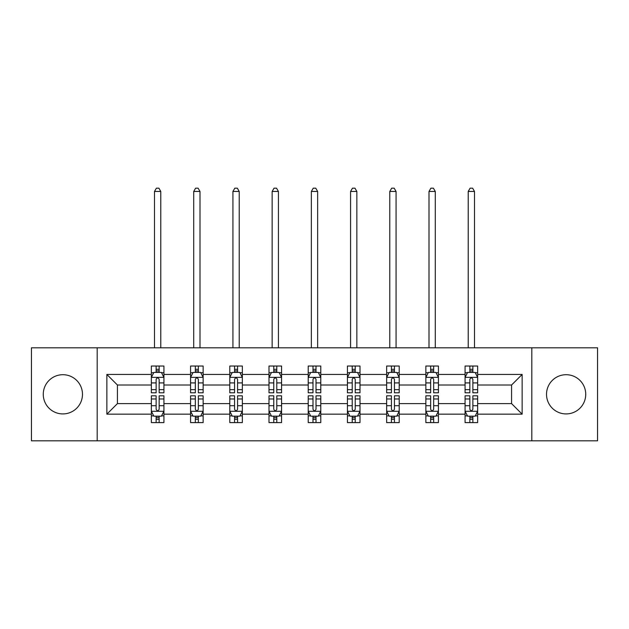 <?xml version="1.0" encoding="UTF-8"?>
<svg xmlns="http://www.w3.org/2000/svg" width="629" height="629" viewBox="0 0 629 629"><rect width="100%" height="100%" fill="white"/><g stroke="black" fill="none" stroke-linecap="round" stroke-linejoin="round"><path stroke-width="0.94" d="M566.131 374.703A19.609 19.609 0 0 0 546.522 394.312A19.609 19.609 0 0 0 566.131 413.921A19.609 19.609 0 0 0 585.733 394.312A19.609 19.609 0 0 0 566.131 374.703M62.869 374.703A19.609 19.609 0 0 0 43.267 394.312A19.609 19.609 0 0 0 62.869 413.921A19.609 19.609 0 0 0 82.478 394.312A19.609 19.609 0 0 0 62.869 374.703M531.812 347.806L31.45 347.806L31.45 440.819L597.55 440.819L597.55 347.806L531.812 347.806L531.812 440.819M477.647 414.173L477.647 403.614L511.581 403.614L522.141 414.173L477.647 414.173L477.647 422.594L472.866 422.594L472.866 416.186M97.188 440.819L97.188 347.806M465.075 414.173L438.429 414.173L438.429 403.614L465.075 403.614L465.075 422.594L477.647 422.594L477.647 415.879L475.28 415.879M438.429 414.173L438.429 422.594L433.656 422.594L433.656 416.186M425.857 414.173L399.211 414.173L399.211 403.614L425.857 403.614L425.857 422.594L438.429 422.594L438.429 415.879L436.062 415.879M399.211 414.173L399.211 422.594L394.438 422.594L394.438 416.186M386.646 414.173L360 414.173L360 403.614L386.646 403.614L386.646 422.594L399.211 422.594L399.211 415.879L396.852 415.879M360 414.173L360 422.594L355.22 422.594L355.22 416.186M347.428 414.173L320.782 414.173L320.782 403.614L347.428 403.614L347.428 422.594L360 422.594L360 415.879L357.634 415.879M320.782 414.173L320.782 422.594L316.01 422.594L316.01 416.186M308.218 414.173L281.572 414.173L281.572 403.614L308.218 403.614L308.218 422.594L320.782 422.594L320.782 415.879L318.423 415.879M281.572 414.173L281.572 422.594L276.791 422.594L276.791 416.186M269 414.173L242.354 414.173L242.354 403.614L269 403.614L269 422.594L281.572 422.594L281.572 415.879L279.205 415.879M242.354 414.173L242.354 422.594L237.581 422.594L237.581 416.186M229.789 414.173L203.143 414.173L203.143 403.614L229.789 403.614L229.789 422.594L242.354 422.594L242.354 415.879L239.995 415.879M203.143 414.173L203.143 422.594L198.363 422.594L198.363 416.186M190.571 414.173L163.925 414.173L163.925 403.614L190.571 403.614L190.571 422.594L203.143 422.594L203.143 415.879L200.777 415.879M163.925 414.173L163.925 422.594L159.153 422.594L159.153 416.186M151.353 414.173L106.859 414.173L106.859 374.452L151.353 374.452L151.353 385.011L117.419 385.011L117.419 403.614L151.353 403.614L151.353 422.594L163.925 422.594L163.925 415.879L161.559 415.879M153.72 372.745L151.353 372.745L151.353 366.031L151.353 374.452M156.134 372.439L156.134 366.031L151.353 366.031L163.925 366.031L163.925 374.452L190.571 374.452L190.571 366.031L203.143 366.031L203.143 374.452L229.789 374.452L229.789 366.031L242.354 366.031L242.354 374.452L269 374.452L269 366.031L281.572 366.031L281.572 374.452L308.218 374.452L308.218 366.031L320.782 366.031L320.782 374.452L347.428 374.452L347.428 366.031L360 366.031L360 374.452L386.646 374.452L386.646 366.031L399.211 366.031L399.211 374.452L425.857 374.452L425.857 366.031L438.429 366.031L438.429 374.452L465.075 374.452L465.075 366.031L477.647 366.031L477.647 374.452L522.141 374.452L522.141 414.173M465.075 374.452L465.075 385.011L438.429 385.011L438.429 374.452M425.857 374.452L425.857 385.011L399.211 385.011L399.211 374.452M386.646 374.452L386.646 385.011L360 385.011L360 374.452M347.428 374.452L347.428 385.011L320.782 385.011L320.782 374.452M308.218 374.452L308.218 385.011L281.572 385.011L281.572 374.452M269 374.452L269 385.011L242.354 385.011L242.354 374.452M229.789 374.452L229.789 385.011L203.143 385.011L203.143 374.452M190.571 374.452L190.571 385.011L163.925 385.011L163.925 374.452M106.859 374.452L117.419 385.011M511.581 403.614L511.581 385.011L477.647 385.011L477.647 374.452M469.847 372.313L472.866 372.313M430.637 372.313L433.656 372.313M391.419 372.313L394.438 372.313M352.209 372.313L355.22 372.313M312.99 372.313L316.01 372.313M273.78 372.313L276.791 372.313M234.562 372.313L237.581 372.313M195.344 372.313L198.363 372.313M156.134 372.313L159.153 372.313M156.134 416.304L159.153 416.304M195.344 416.304L198.363 416.304M234.562 416.304L237.581 416.304M273.78 416.304L276.791 416.304M312.99 416.304L316.01 416.304M352.209 416.304L355.22 416.304M391.419 416.304L394.438 416.304M430.637 416.304L433.656 416.304M469.847 416.304L472.866 416.304M117.419 403.614L106.859 414.173M522.141 374.452L511.581 385.011M159.153 369.302L156.134 369.302M151.353 389.65L151.353 392.803L156.134 392.803L156.134 389.65L151.353 389.65L151.353 385.011M163.925 385.011L163.925 392.803L159.153 392.803L159.153 379.358C158.146 377.416 157.14 377.416 156.134 379.358L156.134 389.65M161.559 372.745L163.925 372.745L163.925 366.031L159.153 366.031L159.153 372.439M163.925 377.471L161.409 372.439L153.869 372.439L151.353 377.471M160.78 347.806L160.78 191.452L154.498 191.452L154.498 347.806M154.498 191.452L156.385 188.181L158.901 188.181L160.78 191.452M156.134 419.323L159.153 419.323M163.925 398.975L163.925 395.822L159.153 395.822L159.153 398.975L163.925 398.975L163.925 403.614M151.353 403.614L151.353 395.822L156.134 395.822L156.134 409.267C157.14 411.209 158.146 411.209 159.153 409.267L159.153 398.975M153.72 415.879L151.353 415.879L151.353 422.594L156.134 422.594L156.134 416.186M151.353 411.154L153.869 416.186L161.409 416.186L163.925 411.154M198.363 369.302L195.344 369.302M192.938 372.745L190.571 372.745L190.571 366.031L195.344 366.031L195.344 372.439M190.571 389.65L190.571 392.803L195.344 392.803L195.344 389.65L190.571 389.65L190.571 385.011M203.143 385.011L203.143 392.803L198.363 392.803L198.363 379.358C197.357 377.416 196.358 377.416 195.344 379.358L195.344 389.65M200.777 372.745L203.143 372.745L203.143 366.031L198.363 366.031L198.363 372.439M203.143 377.471L200.627 372.439L193.087 372.439L190.571 377.471M199.998 347.806L199.998 191.452L193.716 191.452L193.716 347.806M193.716 191.452L195.595 188.181L198.111 188.181L199.998 191.452M237.581 369.302L234.562 369.302M232.148 372.745L229.789 372.745L229.789 366.031L234.562 366.031L234.562 372.439M229.789 389.65L229.789 392.803L234.562 392.803L234.562 389.65L229.789 389.65L229.789 385.011M242.354 385.011L242.354 392.803L237.581 392.803L237.581 379.358C236.575 377.416 235.568 377.416 234.562 379.358L234.562 389.65M239.995 372.745L242.354 372.745L242.354 366.031L237.581 366.031L237.581 372.439M242.354 377.471L239.838 372.439L232.298 372.439L229.789 377.471M239.217 347.806L239.217 191.452L232.927 191.452L232.927 347.806M232.927 191.452L234.814 188.181L237.33 188.181L239.217 191.452M195.344 419.323L198.363 419.323M203.143 398.975L203.143 395.822L198.363 395.822L198.363 398.975L203.143 398.975L203.143 403.614M190.571 403.614L190.571 395.822L195.344 395.822L195.344 409.267C196.35 411.209 197.357 411.209 198.363 409.267L198.363 398.975M192.938 415.879L190.571 415.879L190.571 422.594L195.344 422.594L195.344 416.186M190.571 411.154L193.087 416.186L200.627 416.186L203.143 411.154M234.562 419.323L237.581 419.323M242.354 398.975L242.354 395.822L237.581 395.822L237.581 398.975L242.354 398.975L242.354 403.614M229.789 403.614L229.789 395.822L234.562 395.822L234.562 409.267C235.568 411.209 236.575 411.209 237.581 409.267L237.581 398.975M232.148 415.879L229.789 415.879L229.789 422.594L234.562 422.594L234.562 416.186M229.789 411.154L232.298 416.186L239.838 416.186L242.354 411.154M276.791 369.302L273.78 369.302M271.366 372.745L269 372.745L269 366.031L273.78 366.031L273.78 372.439M269 389.65L269 392.803L273.78 392.803L273.78 389.65L269 389.65L269 385.011M281.572 385.011L281.572 392.803L276.791 392.803L276.791 379.358C275.793 377.416 274.787 377.416 273.78 379.358L273.78 389.65M279.205 372.745L281.572 372.745L281.572 366.031L276.791 366.031L276.791 372.439M281.572 377.471L279.056 372.439L271.516 372.439L269 377.471M278.427 347.806L278.427 191.452L272.145 191.452L272.145 347.806M272.145 191.452L274.032 188.181L276.54 188.181L278.427 191.452M273.78 419.323L276.791 419.323M281.572 398.975L281.572 395.822L276.791 395.822L276.791 398.975L281.572 398.975L281.572 403.614M269 403.614L269 395.822L273.78 395.822L273.78 409.267C274.779 411.209 275.785 411.209 276.791 409.267L276.791 398.975M271.366 415.879L269 415.879L269 422.594L273.78 422.594L273.78 416.186M269 411.154L271.516 416.186L279.056 416.186L281.572 411.154M316.01 369.302L312.99 369.302M310.577 372.745L308.218 372.745L308.218 366.031L312.99 366.031L312.99 372.439M308.218 389.65L308.218 392.803L312.99 392.803L312.99 389.65L308.218 389.65L308.218 385.011M320.782 385.011L320.782 392.803L316.01 392.803L316.01 379.358C315.003 377.416 313.997 377.416 312.99 379.358L312.99 389.65M318.423 372.745L320.782 372.745L320.782 366.031L316.01 366.031L316.01 372.439M320.782 377.471L318.274 372.439L310.726 372.439L308.218 377.471M317.645 347.806L317.645 191.452L311.355 191.452L311.355 347.806M311.355 191.452L313.242 188.181L315.758 188.181L317.645 191.452M312.99 419.323L316.01 419.323M320.782 398.975L320.782 395.822L316.01 395.822L316.01 398.975L320.782 398.975L320.782 403.614M308.218 403.614L308.218 395.822L312.99 395.822L312.99 409.267C313.997 411.209 315.003 411.209 316.01 409.267L316.01 398.975M310.577 415.879L308.218 415.879L308.218 422.594L312.99 422.594L312.99 416.186M308.218 411.154L310.726 416.186L318.274 416.186L320.782 411.154M355.22 369.302L352.209 369.302M349.795 372.745L347.428 372.745L347.428 366.031L352.209 366.031L352.209 372.439M347.428 389.65L347.428 392.803L352.209 392.803L352.209 389.65L347.428 389.65L347.428 385.011M360 385.011L360 392.803L355.22 392.803L355.22 379.358C354.221 377.416 353.215 377.416 352.209 379.358L352.209 389.65M357.634 372.745L360 372.745L360 366.031L355.22 366.031L355.22 372.439M360 377.471L357.484 372.439L349.944 372.439L347.428 377.471M356.855 347.806L356.855 191.452L350.573 191.452L350.573 347.806M350.573 191.452L352.46 188.181L354.968 188.181L356.855 191.452M352.209 419.323L355.22 419.323M360 398.975L360 395.822L355.22 395.822L355.22 398.975L360 398.975L360 403.614M347.428 403.614L347.428 395.822L352.209 395.822L352.209 409.267C353.207 411.209 354.213 411.209 355.22 409.267L355.22 398.975M349.795 415.879L347.428 415.879L347.428 422.594L352.209 422.594L352.209 416.186M347.428 411.154L349.944 416.186L357.484 416.186L360 411.154M394.438 369.302L391.419 369.302M389.005 372.745L386.646 372.745L386.646 366.031L391.419 366.031L391.419 372.439M386.646 389.65L386.646 392.803L391.419 392.803L391.419 389.65L386.646 389.65L386.646 385.011M399.211 385.011L399.211 392.803L394.438 392.803L394.438 379.358C393.432 377.416 392.425 377.416 391.419 379.358L391.419 389.65M396.852 372.745L399.211 372.745L399.211 366.031L394.438 366.031L394.438 372.439M399.211 377.471L396.702 372.439L389.162 372.439L386.646 377.471M396.073 347.806L396.073 191.452L389.783 191.452L389.783 347.806M389.783 191.452L391.67 188.181L394.186 188.181L396.073 191.452M391.419 419.323L394.438 419.323M399.211 398.975L399.211 395.822L394.438 395.822L394.438 398.975L399.211 398.975L399.211 403.614M386.646 403.614L386.646 395.822L391.419 395.822L391.419 409.267C392.425 411.209 393.432 411.209 394.438 409.267L394.438 398.975M389.005 415.879L386.646 415.879L386.646 422.594L391.419 422.594L391.419 416.186M386.646 411.154L389.162 416.186L396.702 416.186L399.211 411.154M433.656 369.302L430.637 369.302M428.223 372.745L425.857 372.745L425.857 366.031L430.637 366.031L430.637 372.439M425.857 389.65L425.857 392.803L430.637 392.803L430.637 389.65L425.857 389.65L425.857 385.011M438.429 385.011L438.429 392.803L433.656 392.803L433.656 379.358C432.65 377.416 431.643 377.416 430.637 379.358L430.637 389.65M436.062 372.745L438.429 372.745L438.429 366.031L433.656 366.031L433.656 372.439M438.429 377.471L435.913 372.439L428.373 372.439L425.857 377.471M435.284 347.806L435.284 191.452L429.002 191.452L429.002 347.806M429.002 191.452L430.889 188.181L433.405 188.181L435.284 191.452M430.637 419.323L433.656 419.323M438.429 398.975L438.429 395.822L433.656 395.822L433.656 398.975L438.429 398.975L438.429 403.614M425.857 403.614L425.857 395.822L430.637 395.822L430.637 409.267C431.643 411.209 432.642 411.209 433.656 409.267L433.656 398.975M428.223 415.879L425.857 415.879L425.857 422.594L430.637 422.594L430.637 416.186M425.857 411.154L428.373 416.186L435.913 416.186L438.429 411.154M472.866 369.302L469.847 369.302M467.441 372.745L465.075 372.745L465.075 366.031L469.847 366.031L469.847 372.439M465.075 389.65L465.075 392.803L469.847 392.803L469.847 389.65L465.075 389.65L465.075 385.011M477.647 385.011L477.647 392.803L472.866 392.803L472.866 379.358C471.86 377.416 470.854 377.416 469.847 379.358L469.847 389.65M475.28 372.745L477.647 372.745L477.647 366.031L472.866 366.031L472.866 372.439M477.647 377.471L475.131 372.439L467.591 372.439L465.075 377.471M474.502 347.806L474.502 191.452L468.22 191.452L468.22 347.806M468.22 191.452L470.099 188.181L472.615 188.181L474.502 191.452M469.847 419.323L472.866 419.323M477.647 398.975L477.647 395.822L472.866 395.822L472.866 398.975L477.647 398.975L477.647 403.614M465.075 403.614L465.075 395.822L469.847 395.822L469.847 409.267C470.854 411.209 471.86 411.209 472.866 409.267L472.866 398.975M467.441 415.879L465.075 415.879L465.075 422.594L469.847 422.594L469.847 416.186M465.075 411.154L467.591 416.186L475.131 416.186L477.647 411.154M163.862 377.345L151.416 377.345M163.925 389.65L159.153 389.65M156.134 382.912L151.353 382.912M163.925 382.912L159.153 382.912M159.153 370.898L156.134 370.898M151.416 411.28L163.862 411.28M151.353 398.975L156.134 398.975M159.153 405.713L163.925 405.713M151.353 405.713L156.134 405.713M156.134 417.727L159.153 417.727M203.081 377.345L190.634 377.345M203.143 389.65L198.363 389.65M195.344 382.912L190.571 382.912M203.143 382.912L198.363 382.912M198.363 370.898L195.344 370.898M242.291 377.345L229.852 377.345M242.354 389.65L237.581 389.65M234.562 382.912L229.789 382.912M242.354 382.912L237.581 382.912M237.581 370.898L234.562 370.898M190.634 411.28L203.081 411.28M190.571 398.975L195.344 398.975M198.363 405.713L203.143 405.713M190.571 405.713L195.344 405.713M195.344 417.727L198.363 417.727M229.852 411.28L242.291 411.28M229.789 398.975L234.562 398.975M237.581 405.713L242.354 405.713M229.789 405.713L234.562 405.713M234.562 417.727L237.581 417.727M281.509 377.345L269.063 377.345M281.572 389.65L276.791 389.65M273.78 382.912L269 382.912M281.572 382.912L276.791 382.912M276.791 370.898L273.78 370.898M269.063 411.28L281.509 411.28M269 398.975L273.78 398.975M276.791 405.713L281.572 405.713M269 405.713L273.78 405.713M273.78 417.727L276.791 417.727M320.719 377.345L308.281 377.345M320.782 389.65L316.01 389.65M312.99 382.912L308.218 382.912M320.782 382.912L316.01 382.912M316.01 370.898L312.99 370.898M308.281 411.28L320.719 411.28M308.218 398.975L312.99 398.975M316.01 405.713L320.782 405.713M308.218 405.713L312.99 405.713M312.99 417.727L316.01 417.727M359.937 377.345L347.491 377.345M360 389.65L355.22 389.65M352.209 382.912L347.428 382.912M360 382.912L355.22 382.912M355.22 370.898L352.209 370.898M347.491 411.28L359.937 411.28M347.428 398.975L352.209 398.975M355.22 405.713L360 405.713M347.428 405.713L352.209 405.713M352.209 417.727L355.22 417.727M399.148 377.345L386.709 377.345M399.211 389.65L394.438 389.65M391.419 382.912L386.646 382.912M399.211 382.912L394.438 382.912M394.438 370.898L391.419 370.898M386.709 411.28L399.148 411.28M386.646 398.975L391.419 398.975M394.438 405.713L399.211 405.713M386.646 405.713L391.419 405.713M391.419 417.727L394.438 417.727M438.366 377.345L425.919 377.345M438.429 389.65L433.656 389.65M430.637 382.912L425.857 382.912M438.429 382.912L433.656 382.912M433.656 370.898L430.637 370.898M425.919 411.28L438.366 411.28M425.857 398.975L430.637 398.975M433.656 405.713L438.429 405.713M425.857 405.713L430.637 405.713M430.637 417.727L433.656 417.727M477.584 377.345L465.138 377.345M477.647 389.65L472.866 389.65M469.847 382.912L465.075 382.912M477.647 382.912L472.866 382.912M472.866 370.898L469.847 370.898M465.138 411.28L477.584 411.28M465.075 398.975L469.847 398.975M472.866 405.713L477.647 405.713M465.075 405.713L469.847 405.713M469.847 417.727L472.866 417.727"/></g></svg>

